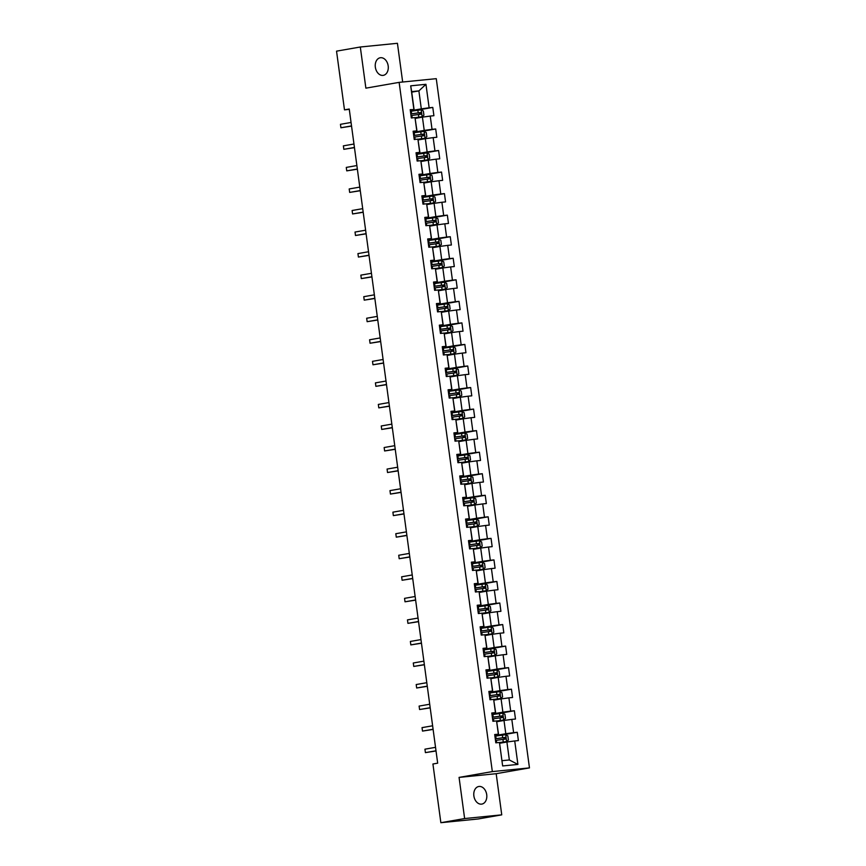 <?xml version="1.0" encoding="UTF-8"?>
<svg xmlns="http://www.w3.org/2000/svg" width="866" height="866" viewBox="0 0 866 866"><rect width="100%" height="100%" fill="white"/><g stroke="black" fill="none" stroke-linecap="round" stroke-linejoin="round"><path stroke-width="1.3" d="M375.346 67.202A8.931 6.441 80.1 0 0 383.302 75.353A8.931 6.441 80.1 0 0 388.185 65.924A8.931 6.441 80.1 0 0 380.228 57.762A8.931 6.441 80.1 0 0 375.346 67.202M473.875 795.941A8.931 6.441 80.1 0 0 481.832 804.092A8.931 6.441 80.1 0 0 486.714 794.652A8.931 6.441 80.1 0 0 478.757 786.501A8.931 6.441 80.1 0 0 473.875 795.941M402.668 82.01L397.429 43.3L360.31 47.002L336.538 51.148L344.484 109.852L349.279 109.365M529.462 767.893L436.269 78.665L399.139 82.367L492.332 771.595L529.462 767.893L496.186 773.695L459.067 777.397L464.631 818.554L501.75 814.852L496.186 773.695M501.75 814.852L477.989 818.998L440.859 822.7L464.631 818.554M411.729 92.142L418.884 90.898L411.653 91.623L414.078 109.571L410.213 109.679L411.328 117.96L414.998 117.603L416.784 130.863L413.125 131.221L414.24 139.513L417.91 139.145L419.696 152.405L416.037 152.773L417.152 161.054L420.822 160.697L422.608 173.958L418.949 174.315L420.075 182.607L423.734 182.239L425.531 195.499L421.861 195.868L422.987 204.149L426.646 203.791L428.443 217.052L424.773 217.409L425.899 225.701L429.558 225.333L431.355 238.594L427.685 238.962L428.811 247.243L432.47 246.886L434.267 260.146L430.608 260.504L431.723 268.796L435.382 268.428L437.178 281.688L433.52 282.056L434.635 290.337L438.304 289.98L440.09 303.241L436.432 303.598L437.546 311.89L441.216 311.522L443.002 324.782L439.343 325.151L440.458 333.432L444.128 333.074L445.914 346.335L442.255 346.692L443.381 354.984L447.04 354.616L448.837 367.877L445.167 368.245L446.293 376.526L449.952 376.169L451.749 389.429L448.079 389.787L449.205 398.079L452.864 397.71L454.661 410.971L450.991 411.339L452.117 419.62L455.776 419.263L457.573 432.524L453.914 432.881L455.029 441.173L458.688 440.805L460.485 454.065L456.826 454.434L457.941 462.715L461.61 462.357L463.397 475.618L459.738 475.975L460.853 484.267L464.522 483.899L466.309 497.16L462.65 497.528L463.765 505.809L467.434 505.452L469.22 518.712L465.562 519.07L466.687 527.362L470.346 526.993L472.143 540.254L468.474 540.622L469.599 548.903L473.258 548.546L475.055 561.807L471.385 562.164L472.511 570.456L476.17 570.088L477.967 583.348L474.297 583.716L475.423 591.998L479.082 591.64L480.879 604.901L477.22 605.258L478.335 613.55L481.994 613.182L483.791 626.443L480.132 626.811L481.247 635.092L484.917 634.735L486.703 647.995L483.044 648.353L484.159 656.644L487.829 656.276L489.615 669.537L485.956 669.905L487.071 678.186L490.741 677.829L492.527 691.09L488.868 691.447L489.994 699.739L493.652 699.371L495.449 712.631L491.78 712.999L492.906 721.281L496.564 720.923L498.361 734.184L494.692 734.541L495.817 742.833L499.476 742.465L502.648 765.945L517.9 764.429L509.338 759.969L506.913 742.01L499.758 743.255M413.872 109.311L410.7 85.831L425.953 84.305L429.125 107.795L432.784 107.427L411.166 111.194M517.9 764.429L514.729 740.95L518.388 740.582L517.273 732.29L513.614 732.658L511.817 719.397L515.476 719.029L514.361 710.748L510.691 711.116L508.905 697.855L512.564 697.487L511.449 689.195L507.779 689.563L505.993 676.303L509.652 675.935L508.526 667.654L504.867 668.022L503.081 654.761L506.74 654.393L505.614 646.101L501.955 646.469L500.158 633.208L503.828 632.84L502.702 624.559L499.043 624.927L497.246 611.667L500.916 611.299L499.79 603.007L496.131 603.375L494.334 590.114L497.993 589.746L496.878 581.465L493.219 581.833L491.423 568.572L495.081 568.204L493.966 559.912L490.308 560.28L488.511 547.02L492.169 546.652L491.054 538.371L487.385 538.739L485.599 525.478L489.258 525.11L488.143 516.818L484.473 517.186L482.687 503.925L486.346 503.557L485.22 495.276L481.561 495.644L479.775 482.384L483.434 482.016L482.308 473.724L478.649 474.092L476.852 460.831L480.522 460.463L479.396 452.182L475.737 452.55L473.94 439.289L477.61 438.921L476.484 430.629L472.825 430.997L471.028 417.737L474.687 417.369L473.572 409.088L469.913 409.456L468.116 396.195L471.775 395.827L470.66 387.535L467.001 387.903L465.204 374.642L468.863 374.274L467.748 365.993L464.079 366.361L462.292 353.101L465.951 352.733L464.836 344.441L461.167 344.809L459.381 331.548L463.039 331.18L461.914 322.899L458.255 323.267L456.469 310.006L460.127 309.638L459.002 301.346L455.343 301.714L453.546 288.454L457.216 288.086L456.09 279.805L452.431 280.173L450.634 266.912L454.304 266.544L453.178 258.252L449.519 258.62L447.722 245.359L451.381 244.991L450.266 236.71L446.607 237.078L444.81 223.818L448.469 223.45L447.354 215.158L443.695 215.526L441.898 202.265L445.557 201.897L444.442 193.616L440.772 193.984L438.986 180.723L442.645 180.355L441.53 172.063L437.86 172.431L436.074 159.171L439.733 158.803L438.607 150.522L434.949 150.89L433.162 137.629L436.821 137.261L435.695 128.969L432.037 129.337L430.24 116.076L433.909 115.708L432.784 107.427M440.859 822.7L432.924 763.996L437.676 763.173L349.236 109.019L344.484 109.852M414.998 117.603L417.001 131.123L413.201 131.784M415.279 118.382L422.424 117.137L424.221 130.398L413.266 132.314M430.24 116.076L422.424 117.137M432.037 129.337L424.221 130.398M417.91 139.145L419.913 152.665L416.113 153.325M418.191 139.935L425.336 138.69L427.133 151.951L416.178 153.856M433.162 137.629L425.336 138.69M434.949 150.89L427.133 151.951M420.822 160.697L422.825 174.218L419.025 174.878M421.103 161.487L428.259 160.232L430.045 173.492L419.101 175.408M436.074 159.171L428.259 160.232M437.86 172.431L430.045 173.492M423.734 182.239L425.736 195.759L421.937 196.42M424.015 183.029L431.171 181.784L432.957 195.045L422.013 196.95M438.986 180.723L431.171 181.784M440.772 193.984L432.957 195.045M426.646 203.791L428.648 217.312L424.849 217.972M426.927 204.582L434.082 203.326L435.869 216.587L424.925 218.503M441.898 202.265L434.082 203.326M443.695 215.526L435.869 216.587M429.558 225.333L431.56 238.854L427.761 239.514M429.839 226.123L436.994 224.879L438.791 238.139L427.836 240.044M444.81 223.818L436.994 224.879M446.607 237.078L438.791 238.139M432.47 246.886L434.472 260.406L430.683 261.067M432.751 247.676L439.906 246.42L441.703 259.681L430.748 261.597M447.722 245.359L439.906 246.42M449.519 258.62L441.703 259.681M435.382 268.428L437.395 281.948L433.595 282.608M435.663 269.218L442.818 267.973L444.615 281.233L433.66 283.139M450.634 266.912L442.818 267.973M452.431 280.173L444.615 281.233M438.304 289.98L440.307 303.501L436.507 304.161M438.586 290.77L445.73 289.515L447.527 302.775L436.572 304.691M453.546 288.454L445.73 289.515M455.343 301.714L447.527 302.775M441.216 311.522L443.219 325.042L439.419 325.703M441.498 312.312L448.653 311.067L450.439 324.328L439.495 326.233M456.469 310.006L448.653 311.067M458.255 323.267L450.439 324.328M444.128 333.074L446.131 346.595L442.331 347.255M444.41 333.865L451.565 332.609L453.351 345.87L442.407 347.786M459.381 331.548L451.565 332.609M461.167 344.809L453.351 345.87M447.04 354.616L449.043 368.137L445.243 368.797M447.321 355.406L454.477 354.162L456.263 367.422L445.319 369.327M462.292 353.101L454.477 354.162M464.079 366.361L456.263 367.422M449.952 376.169L451.955 389.689L448.155 390.35M450.233 376.959L457.389 375.703L459.175 388.964L448.231 390.88M465.204 374.642L457.389 375.703M467.001 387.903L459.175 388.964M452.864 397.71L454.866 411.231L451.067 411.891M453.145 398.501L460.301 397.256L462.098 410.516L451.143 412.422M468.116 396.195L460.301 397.256M469.913 409.456L462.098 410.516M455.776 419.263L457.778 432.784L453.99 433.444M456.057 420.053L463.213 418.798L465.01 432.058L454.055 433.974M471.028 417.737L463.213 418.798M472.825 430.997L465.01 432.058M458.688 440.805L460.701 454.325L456.902 454.986M458.969 441.595L466.125 440.35L467.921 453.611L456.967 455.516M473.94 439.289L466.125 440.35M475.737 452.55L467.921 453.611M461.61 462.357L463.613 475.878L459.814 476.538M461.892 463.148L469.036 461.892L470.833 475.153L459.878 477.069M476.852 460.831L469.036 461.892M478.649 474.092L470.833 475.153M464.522 483.899L466.525 497.42L462.725 498.08M464.804 484.689L471.959 483.445L473.745 496.705L462.801 498.61M479.775 482.384L471.959 483.445M481.561 495.644L473.745 496.705M467.434 505.452L469.437 518.972L465.637 519.632M467.716 506.242L474.871 504.986L476.657 518.247L465.713 520.163M482.687 503.925L474.871 504.986M484.473 517.186L476.657 518.247M470.346 526.993L472.349 540.514L468.549 541.174M470.628 527.784L477.783 526.539L479.569 539.799L468.625 541.705M485.599 525.478L477.783 526.539M487.385 538.739L479.569 539.799M473.258 548.546L475.261 562.066L471.461 562.727M473.54 549.336L480.695 548.081L482.492 561.341L471.537 563.257M488.511 547.02L480.695 548.081M490.308 560.28L482.492 561.341M476.17 570.088L478.173 583.608L474.373 584.269M476.452 570.878L483.607 569.633L485.404 582.894L474.449 584.799M491.423 568.572L483.607 569.633M493.219 581.833L485.404 582.894M479.082 591.64L481.085 605.161L477.296 605.821M479.363 592.431L486.519 591.175L488.316 604.436L477.361 606.352M494.334 590.114L486.519 591.175M496.131 603.375L488.316 604.436M481.994 613.182L484.007 626.703L480.208 627.363M482.275 613.972L489.431 612.727L491.228 625.988L480.273 627.893M497.246 611.667L489.431 612.727M499.043 624.927L491.228 625.988M484.917 634.735L486.919 648.255L483.12 648.915M485.198 635.525L492.343 634.269L494.14 647.53L483.185 649.446M500.158 633.208L492.343 634.269M501.955 646.469L494.14 647.53M487.829 656.276L489.831 669.797L486.032 670.457M488.11 657.067L495.265 655.822L497.052 669.082L486.107 670.988M503.081 654.761L495.265 655.822M504.867 668.022L497.052 669.082M490.741 677.829L492.743 691.349L488.944 692.01M491.022 678.619L498.177 677.364L499.963 690.624L489.019 692.54M505.993 676.303L498.177 677.364M507.779 689.563L499.963 690.624M493.652 699.371L495.655 712.891L491.856 713.552M493.934 700.161L501.089 698.916L502.875 712.177L491.931 714.082M508.905 697.855L501.089 698.916M510.691 711.116L502.875 712.177M496.564 720.923L498.567 734.444L494.767 735.104M496.846 721.714L504.001 720.458L505.798 733.718L494.843 735.635M511.817 719.397L504.001 720.458M513.614 732.658L505.798 733.718M499.476 742.465L502.648 765.945M514.729 740.95L506.913 742.01M360.31 47.002L365.874 88.159L399.139 82.367M459.067 777.397L492.332 771.595M502.118 760.684L509.338 759.969M414.078 109.571L410.289 110.231M410.354 110.761L421.309 108.856L418.884 90.898L425.953 84.305M411.653 91.623L410.7 85.831M429.125 107.795L421.309 108.856M517.273 732.29L495.644 736.068M514.361 710.748L492.732 714.515M511.449 689.195L489.82 692.973M508.526 667.654L486.909 671.421M505.614 646.101L483.997 649.879M502.702 624.559L481.085 628.326M499.79 603.007L478.173 606.785M496.878 581.465L475.25 585.232M493.966 559.912L472.338 563.69M491.054 538.371L469.426 542.138M488.143 516.818L466.514 520.596M485.22 495.276L463.602 499.043M482.308 473.724L460.69 477.502M479.396 452.182L457.778 455.949M476.484 430.629L454.866 434.407M473.572 409.088L451.944 412.855M470.66 387.535L449.032 391.313M467.748 365.993L446.12 369.76M464.836 344.441L443.208 348.219M461.914 322.899L440.296 326.666M459.002 301.346L437.384 305.124M456.09 279.805L434.472 283.572M453.178 258.252L431.56 262.03M450.266 236.71L428.638 240.477M447.354 215.158L425.726 218.925M444.442 193.616L422.814 197.383M441.53 172.063L419.902 175.83M438.607 150.522L416.99 154.289M435.695 128.969L414.078 132.736M435.999 750.79L425.412 752.63L424.946 749.177L435.533 747.336M436.031 750.963L425.412 752.63L424.946 749.177M499.585 742.606L506.588 741.588L508.407 740.008L507.844 735.862L505.647 734.682L494.919 736.165M505.701 734.714L506.632 741.556L499.541 742.541M495.493 740.452L505.354 739.066L505.138 737.41L495.265 738.795M495.276 738.86L503.763 737.648L503.99 739.304M433.087 729.237L422.5 731.088L422.034 727.635L432.621 725.784M433.119 729.421L422.5 731.088L422.034 727.635M430.175 707.695L419.588 709.535L419.112 706.082L429.709 704.242M430.196 707.868L419.588 709.535L419.112 706.082M496.673 721.053L503.72 720.003L505.495 718.466L504.932 714.32L502.735 713.14L492.007 714.623M503.666 720.047L496.629 720.999M492.581 718.899L502.442 717.513L502.226 715.857L492.353 717.243M492.364 717.319L500.851 716.095L501.078 717.752M493.761 699.512L500.808 698.461L502.583 696.913L502.02 692.768L499.823 691.588L489.084 693.071M500.754 698.494L493.717 699.447M489.669 697.357L499.53 695.972L499.314 694.316L489.442 695.701M489.452 695.766L497.939 694.554L498.166 696.21M427.263 686.143L416.665 687.994L416.2 684.541L426.797 682.689M427.284 686.327L416.665 687.994L416.2 684.541M424.351 664.601L413.753 666.441L413.288 662.988L423.885 661.148M424.372 664.774L413.753 666.441L413.288 662.988M421.439 643.048L410.841 644.899L410.376 641.446L420.973 639.595M421.461 643.232L410.841 644.899L410.376 641.446M490.849 677.959L497.842 676.952L499.66 675.372L499.108 671.226L496.911 670.046L486.172 671.529M497.842 676.952L490.795 677.905M486.757 675.805L496.619 674.419L496.391 672.763L486.53 674.149M486.54 674.224L495.027 673.001L495.255 674.657M487.937 656.417L494.973 655.367L496.748 653.819L496.186 649.673L493.999 648.493L483.26 649.976M494.93 655.4L487.883 656.352M483.845 654.263L493.75 652.867L493.479 651.221L483.618 652.607M483.629 652.672L492.115 651.459L492.343 653.116M485.025 634.865L492.018 633.858L493.837 632.277L493.274 628.131L491.087 626.952L480.349 628.435M492.018 633.858L484.971 634.81M480.922 632.71L490.795 631.325L490.567 629.669L480.706 631.054M480.717 631.13L489.203 629.907L489.42 631.563M482.113 613.323L489.149 612.273L490.925 610.725L490.362 606.579L488.175 605.399L477.437 606.882M489.106 612.305L482.059 613.258M478.01 611.169L487.883 609.783L487.655 608.127L477.794 609.512M477.805 609.577L486.291 608.365L486.508 610.021M479.201 591.77L486.194 590.764L488.013 589.183L487.45 585.037L485.252 583.857L474.525 585.34M486.194 590.764L479.147 591.716M475.098 589.616L484.971 588.231L484.744 586.574L474.882 587.96M474.882 588.036L483.38 586.812L483.596 588.469M476.278 570.229L483.325 569.178L485.101 567.631L484.538 563.485L482.34 562.305L471.613 563.788M483.282 569.211L476.235 570.164M472.187 568.074L482.048 566.689L481.832 565.033L471.959 566.418M471.97 566.483L480.457 565.271L480.684 566.927M473.366 548.676L480.413 547.626L482.189 546.089L481.626 541.943L479.428 540.763L468.69 542.246M480.359 547.669L473.323 548.622M469.275 546.522L479.136 545.136L478.92 543.48L469.047 544.866M469.058 544.941L477.545 543.718L477.772 545.374M470.455 527.134L477.502 526.084L479.266 524.536L478.714 520.39L476.517 519.21L465.778 520.693M477.447 526.117L470.411 527.069M466.363 524.98L476.268 523.584L476.008 521.938L466.135 523.324M466.146 523.389L474.633 522.176L474.86 523.833M467.543 505.582L474.536 504.575L476.354 502.994L475.802 498.848L473.605 497.669L462.866 499.152M474.536 504.575L467.488 505.528M463.451 503.427L473.312 502.042L473.085 500.386L463.223 501.771M463.234 501.847L471.721 500.624L471.948 502.28M464.631 484.04L471.624 483.022L473.442 481.442L472.879 477.296L470.693 476.116L459.954 477.599M470.747 476.148L471.667 482.99L464.577 483.975M460.539 481.886L470.4 480.5L470.173 478.844L460.311 480.229M460.322 480.294L468.809 479.082L469.036 480.738M461.719 462.487L468.712 461.481L470.53 459.9L469.967 455.754L467.781 454.574L457.042 456.057M468.712 461.481L461.665 462.433M457.616 460.333L467.488 458.948L467.261 457.291L457.4 458.677M457.41 458.753L465.897 457.529L466.114 459.186M458.807 440.946L465.843 439.896L467.618 438.348L467.055 434.202L464.869 433.022L454.13 434.505M465.8 439.928L458.753 440.881M454.704 438.791L464.577 437.406L464.349 435.75L454.488 437.135M454.498 437.2L462.985 435.988L463.202 437.644M455.895 419.393L462.888 418.386L464.706 416.806L464.144 412.66L461.946 411.48L451.218 412.963M462.888 418.386L455.841 419.339M451.792 417.239L461.697 415.853L461.437 414.197L451.576 415.583M451.576 415.658L460.073 414.435L460.29 416.091M452.972 397.851L460.019 396.801L461.795 395.253L461.232 391.107L459.034 389.927L448.307 391.41M459.976 396.834L452.929 397.786M448.88 395.697L458.785 394.301L458.525 392.655L448.653 394.041M448.664 394.106L457.151 392.893L457.378 394.55M450.06 376.299L457.107 375.249L458.883 373.711L458.32 369.565L456.122 368.386L445.384 369.869M457.053 375.292L450.017 376.245M445.968 374.144L455.83 372.759L455.613 371.103L445.741 372.488M445.752 372.564L454.239 371.341L454.466 372.997M447.148 354.757L454.195 353.707L455.96 352.159L455.408 348.013L453.21 346.833L442.472 348.316M454.141 353.739L447.105 354.692M443.056 352.603L452.918 351.217L452.702 349.561L442.829 350.947M442.84 351.011L451.327 349.799L451.554 351.455M444.236 333.204L451.229 332.198L453.048 330.617L452.496 326.471L450.298 325.291L439.56 326.774M451.229 332.198L444.182 333.15M440.145 331.05L450.006 329.665L449.779 328.008L439.917 329.394M439.928 329.47L448.415 328.246L448.642 329.903M441.324 311.663L448.361 310.613L450.136 309.065L449.573 304.919L447.386 303.739L436.648 305.222M448.317 310.645L441.27 311.598M437.233 309.508L447.094 308.123L446.867 306.467L437.005 307.852M437.016 307.917L445.503 306.705L445.73 308.361M438.413 290.11L445.405 289.103L447.224 287.523L446.661 283.377L444.475 282.197L433.736 283.68M445.405 289.103L438.358 290.056M434.31 287.956L444.226 286.57L443.955 284.914L434.093 286.3M434.104 286.375L442.591 285.152L442.807 286.808M418.527 621.507L407.929 623.347L407.464 619.894L418.061 618.053M418.549 621.68L407.929 623.347L407.464 619.894M415.615 599.954L405.017 601.805L404.552 598.352L415.139 596.501M415.637 600.138L405.017 601.805L404.552 598.352M412.692 578.412L402.105 580.252L401.64 576.799L412.227 574.959M412.725 578.585L402.105 580.252L401.64 576.799M409.78 556.86L399.194 558.711L398.728 555.258L409.315 553.406M409.813 557.044L399.194 558.711L398.728 555.258M406.868 535.318L396.282 537.158L395.805 533.705L406.403 531.865M406.89 535.491L396.282 537.158L395.805 533.705M403.957 513.765L393.359 515.616L392.893 512.163L403.491 510.312M403.978 513.949L393.359 515.616L392.893 512.163M401.045 492.224L390.447 494.064L389.981 490.611L400.579 488.77M401.066 492.397L390.447 494.064L389.981 490.611M398.133 470.671L387.535 472.522L387.07 469.069L397.667 467.218M398.154 470.855L387.535 472.522L387.07 469.069M395.221 449.129L384.623 450.97L384.158 447.516L394.755 445.676M395.242 449.302L384.623 450.97L384.158 447.516M392.309 427.577L381.711 429.428L381.246 425.975L391.833 424.124M392.33 427.761L381.711 429.428L381.246 425.975M389.386 406.035L378.799 407.875L378.334 404.422L388.921 402.582M389.419 406.208L378.799 407.875L378.334 404.422M386.474 384.482L375.887 386.333L375.422 382.88L386.009 381.029M386.507 384.666L375.887 386.333L375.422 382.88M383.562 362.941L372.975 364.781L372.499 361.328L383.097 359.487M383.584 363.114L372.975 364.781L372.499 361.328M380.65 341.388L370.053 343.239L369.587 339.786L380.185 337.935M380.672 341.572L370.053 343.239L369.587 339.786M377.738 319.846L367.141 321.687L366.675 318.233L377.273 316.393M377.76 320.019L367.141 321.687L366.675 318.233M374.826 298.294L364.229 300.145L363.763 296.692L374.361 294.841M374.848 298.478L364.229 300.145L363.763 296.692M371.915 276.752L361.317 278.592L360.851 275.139L371.449 273.299M371.936 276.925L361.317 278.592L360.851 275.139M369.003 255.199L358.405 257.05L357.939 253.597L368.526 251.746M369.024 255.383L358.405 257.05L357.939 253.597M435.501 268.568L442.537 267.518L444.312 265.97L443.749 261.824L441.563 260.644L430.824 262.127M442.494 267.551L435.446 268.503M431.398 266.414L441.27 265.028L441.043 263.372L431.181 264.758M431.192 264.823L439.679 263.61L439.896 265.267M432.589 247.016L439.582 246.009L441.4 244.429L440.837 240.283L438.64 239.103L427.912 240.586M439.582 246.009L432.535 246.962M428.486 244.861L438.358 243.476L438.131 241.82L428.269 243.205M428.269 243.281L436.767 242.058L436.984 243.714M366.08 233.658L355.493 235.498L355.028 232.045L365.614 230.204M366.112 233.831L355.493 235.498L355.028 232.045M429.666 225.474L436.713 224.424L438.488 222.876L437.925 218.73L435.728 217.55L425 219.033M436.67 224.456L429.623 225.409M425.574 223.32L435.436 221.934L435.219 220.278L425.347 221.664M425.358 221.728L433.844 220.516L434.072 222.172M363.168 212.105L352.581 213.956L352.116 210.503L362.702 208.652M363.2 212.289L352.581 213.956L352.116 210.503M426.754 203.921L433.801 202.871L435.576 201.334L435.013 197.188L432.816 196.008L422.078 197.491M433.747 202.915L426.711 203.867M422.662 201.767L432.524 200.382L432.307 198.725L422.435 200.111M422.446 200.187L430.932 198.964L431.16 200.62M360.256 190.563L349.669 192.404L349.193 188.95L359.791 187.11M360.278 190.736L349.669 192.404L349.193 188.95M423.842 182.38L430.889 181.33L432.654 179.782L432.102 175.636L429.904 174.456L419.166 175.939M430.835 181.362L423.799 182.315M419.75 180.225L429.612 178.84L429.384 177.184L419.523 178.569M419.534 178.634L428.02 177.422L428.248 179.078M357.344 169.011L346.746 170.862L346.281 167.409L356.879 165.558M357.366 169.195L346.746 170.862L346.281 167.409M420.93 160.827L427.923 159.82L429.742 158.24L429.19 154.094L426.992 152.914L416.254 154.397M427.923 159.82L420.876 160.773M416.838 158.673L426.743 157.287L426.473 155.631L416.611 157.017M416.622 157.092L425.109 155.869L425.336 157.525M354.432 147.469L343.834 149.309L343.369 145.856L353.967 144.016M354.454 147.642L343.834 149.309L343.369 145.856M418.018 139.285L425.054 138.235L426.83 136.687L426.267 132.541L424.08 131.361L413.342 132.844M425.011 138.268L417.964 139.22M413.926 137.131L423.788 135.746L423.561 134.089L413.699 135.475M413.71 135.54L422.197 134.327L422.424 135.984M351.52 125.916L340.923 127.767L340.457 124.314L351.055 122.463M351.542 126.1L340.923 127.767L340.457 124.314M415.106 117.733L422.099 116.726L423.918 115.146L423.355 111L421.168 109.82L410.43 111.303M422.099 116.726L415.052 117.679M411.004 115.579L420.876 114.193L420.649 112.537L410.787 113.922M410.798 113.998L419.285 112.775L419.501 114.431M496.121 738.666L495.763 736.046M496.673 742.747L496.348 740.322M502.691 737.724L502.345 735.104M503.276 742.01L502.919 739.38M503.763 737.648L505.138 737.41M503.72 720.003L502.789 713.162M493.209 717.124L492.851 714.493M493.761 721.194L493.436 718.78M499.779 716.182L499.422 713.552M500.364 720.458L500.007 717.838M500.851 716.095L502.226 715.857M500.808 698.461L499.877 691.62M490.297 695.571L489.94 692.952M490.849 699.652L490.524 697.227M496.868 694.629L496.51 692.01M497.452 698.916L497.095 696.286M497.939 694.554L499.314 694.316M497.885 676.909L496.965 670.067M487.385 674.029L487.028 671.399M487.937 678.1L487.601 675.686M493.956 673.088L493.598 670.457M494.529 677.364L494.183 674.744M495.027 673.001L496.391 672.763M494.973 655.367L494.053 648.526M484.473 652.477L484.116 649.857M485.014 656.558L484.689 654.133M491.044 651.535L490.686 648.915M491.617 655.822L491.271 653.191M492.115 651.459L493.479 651.221M492.061 633.815L491.141 626.973M481.55 630.935L481.204 628.305M482.102 635.005L481.777 632.591M488.132 629.993L487.775 627.363M488.705 634.269L488.348 631.65M489.203 629.907L490.567 629.669M489.149 612.273L488.229 605.431M478.638 609.383L478.292 606.763M479.19 613.464L478.866 611.039M485.22 608.441L484.863 605.821M485.794 612.727L485.436 610.097M486.291 608.365L487.655 608.127M486.237 590.72L485.317 583.879M475.726 587.841L475.369 585.21M476.278 591.911L475.954 589.497M482.297 586.899L481.951 584.269M482.882 591.175L482.524 588.555M483.38 586.812L484.744 586.574M483.325 569.178L482.394 562.337M472.814 566.288L472.457 563.669M473.366 570.369L473.042 567.944M479.385 565.346L479.039 562.727M479.97 569.633L479.612 567.003M480.457 565.271L481.832 565.033M480.413 547.626L479.483 540.785M469.902 544.746L469.545 542.116M470.455 548.817L470.13 546.403M476.473 543.805L476.116 541.174M477.058 548.081L476.701 545.461M477.545 543.718L478.92 543.48M477.502 526.084L476.571 519.243M466.99 523.194L466.633 520.574M467.543 527.275L467.218 524.85M473.561 522.252L473.204 519.632M474.146 526.539L473.789 523.908M474.633 522.176L476.008 521.938M474.579 504.532L473.659 497.69M464.079 501.652L463.721 499.022M464.631 505.722L464.295 503.308M470.649 500.71L470.292 498.08M471.223 504.986L470.877 502.367M471.721 500.624L473.085 500.386M461.167 480.1L460.809 477.48M461.708 484.181L461.383 481.756M467.737 479.158L467.38 476.538M468.311 483.445L467.965 480.814M468.809 479.082L470.173 478.844M468.755 461.437L467.835 454.596M458.244 458.558L457.897 455.927M458.796 462.628L458.471 460.214M464.825 457.616L464.468 454.986M465.399 461.892L465.042 459.272M465.897 457.529L467.261 457.291M465.843 439.896L464.923 433.054M455.332 437.005L454.986 434.386M455.884 441.086L455.559 438.661M461.914 436.063L461.556 433.444M462.487 440.35L462.13 437.72M462.985 435.988L464.349 435.75M462.931 418.343L462.011 411.502M452.42 415.464L452.063 412.833M452.972 419.534L452.647 417.12M458.991 414.522L458.644 411.891M459.575 418.798L459.218 416.178M460.073 414.435L461.437 414.197M460.019 396.801L459.088 389.96M449.508 393.911L449.151 391.291M450.06 397.992L449.735 395.567M456.079 392.969L455.733 390.35M456.663 397.256L456.306 394.625M457.151 392.893L458.525 392.655M457.107 375.249L456.176 368.407M446.596 372.369L446.239 369.739M447.148 376.439L446.824 374.025M453.167 371.427L452.81 368.797M453.752 375.703L453.394 373.084M454.239 371.341L455.613 371.103M454.195 353.707L453.264 346.865M443.684 350.817L443.327 348.197M444.236 354.898L443.912 352.473M450.255 349.875L449.898 347.255M450.84 354.162L450.482 351.531M451.327 349.799L452.702 349.561M451.273 332.154L450.352 325.313M440.772 329.275L440.415 326.644M441.324 333.345L440.989 330.931M447.343 328.333L446.986 325.703M447.917 332.609L447.57 329.989M448.415 328.246L449.779 328.008M448.361 310.613L447.441 303.771M437.86 307.722L437.503 305.103M438.402 311.803L438.077 309.379M444.431 306.78L444.074 304.161M445.005 311.067L444.659 308.437M445.503 306.705L446.867 306.467M445.449 289.06L444.529 282.219M434.938 286.181L434.591 283.55M435.49 290.251L435.165 287.837M441.519 285.239L441.162 282.608M442.093 289.515L441.736 286.895M442.591 285.152L443.955 284.914M442.537 267.518L441.617 260.677M432.026 264.628L431.679 262.008M432.578 268.709L432.253 266.284M438.607 263.686L438.25 261.067M439.181 267.973L438.824 265.342M439.679 263.61L441.043 263.372M439.625 245.966L438.705 239.124M429.114 243.086L428.757 240.456M429.666 247.156L429.341 244.742M435.685 242.144L435.338 239.514M436.269 246.42L435.912 243.801M436.767 242.058L438.131 241.82M436.713 224.424L435.782 217.583M426.202 221.534L425.845 218.914M426.754 225.615L426.429 223.19M432.773 220.592L432.426 217.972M433.357 224.879L433 222.248M433.844 220.516L435.219 220.278M433.801 202.871L432.87 196.03M423.29 199.992L422.933 197.361M423.842 204.062L423.517 201.648M429.861 199.05L429.504 196.42M430.445 203.326L430.088 200.706M430.932 198.964L432.307 198.725M430.889 181.33L429.958 174.488M420.378 178.439L420.021 175.82M420.93 182.52L420.595 180.096M426.949 177.498L426.592 174.878M427.533 181.784L427.176 179.154M428.02 177.422L429.384 177.184M427.966 159.777L427.046 152.936M417.466 156.898L417.109 154.267M418.018 160.968L417.683 158.554M424.037 155.956L423.68 153.325M424.611 160.232L424.264 157.612M425.109 155.869L426.473 155.631M425.054 138.235L424.134 131.394M414.554 135.345L414.197 132.725M415.095 139.426L414.771 137.001M421.125 134.403L420.768 131.784M421.699 138.69L421.352 136.059M422.197 134.327L423.561 134.089M422.143 116.683L421.222 109.841M411.631 113.803L411.285 111.173M412.184 117.873L411.859 115.459M418.213 112.861L417.856 110.231M418.787 117.137L418.43 114.518M419.285 112.775L420.649 112.537"/></g></svg>
